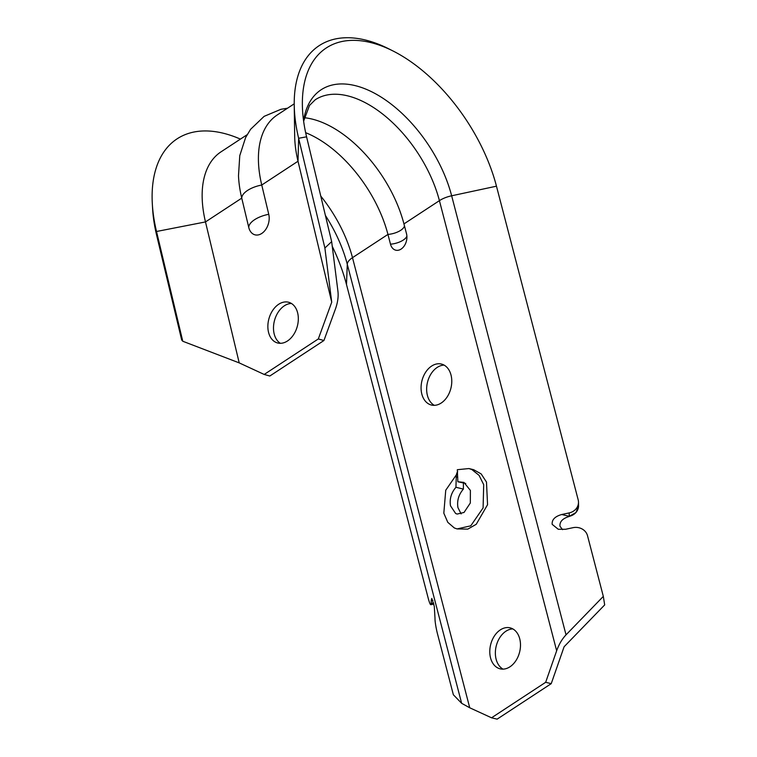 <?xml version="1.0" encoding="UTF-8"?>
<svg xmlns="http://www.w3.org/2000/svg" width="757" height="757" viewBox="0 0 757 757"><rect width="100%" height="100%" fill="white"/><g stroke="black" fill="none" stroke-linecap="round" stroke-linejoin="round"><path stroke-width="1.14" d="M432.881 600.452L431.282 600.064L431.793 598.427L434.291 606.376L435.001 618.214A12.055 1.391 -101.5 0 0 437.546 634.082L453.358 694.756L461.647 703.319L347.274 264.25A18.083 7.702 -14.6 0 1 352.488 257.673L469.737 707.786L461.647 703.319M325.387 215.414A105.772 59.453 56.7 0 1 347.274 264.25L346.498 284.547L428.207 598.21A12.055 1.391 -101.5 0 0 430.799 604.701A12.055 1.391 -101.5 0 0 431.159 603.443L433.581 602.951M603.32 596.393L566.028 634.849C562.091 639.003 558.969 644.311 556.66 650.774L545.665 682.303L491.548 717.797L497.122 719.15L551.238 683.656L564.107 646.752L604.682 604.909L603.32 596.393L587.517 535.719A12.055 10.844 -1.1 0 0 573.04 527.676L565.583 529.275L558.259 529.266L552.184 524.355C551.749 519.737 554.938 516.454 561.732 514.505L569.188 512.905A12.055 10.844 -1.1 0 0 578.49 502.137A12.055 10.844 -1.1 0 0 578.178 499.838L496.469 186.184A137.897 77.507 56.7 0 0 392.93 50.937A137.897 77.507 56.7 0 0 302.374 105.024A137.897 77.507 56.7 0 0 306.585 136.818L331.661 241.625L337.953 291.417C338.559 296.744 337.707 302.649 335.398 309.111L323.93 340.518L269.823 376.011L264.193 374.45L318.309 338.956L323.93 340.518M578.556 505.562L576.058 512.48L569.255 516.331A12.055 10.844 -1.1 0 0 578.556 505.562L578.49 502.137M569.368 516.425C562.659 518.413 559.527 521.677 559.972 526.238L562.555 529.663M431.282 600.064L431.159 603.443M457.862 481.755L463.946 482.408L470.39 490.422L470.324 502.998L464.041 512.451L457.152 514.06L455.657 513.511L450.51 505.818C449.403 499.005 451.21 492.826 455.941 487.281L456.329 474.866L445.741 490.233L443.82 513.18L447.794 522.339L454.342 527.97L457.058 528.925L470.769 525.831L483.089 507.938L483.704 484.66L479.077 475.349L471.866 469.558L468.933 468.555L457.313 469.709L457.862 481.755L465.735 483.477M461.127 513.908L457.947 507.625C456.84 500.812 458.647 494.633 463.379 489.079L463.416 483.098M287.528 108.213L280.951 109.292L264.127 116.351L250.576 129.315L245.618 137.547L239.77 155.63L238.493 175.719A108.771 61.137 56.7 0 0 241.748 198.135L248.75 227.422A14.459 10.068 -74.5 0 0 261.761 233.449A14.459 10.068 -74.5 0 0 268.754 214.307L261.752 185.02L298.012 161.232L331.727 302.194L324.885 248.031L331.661 241.625M305.648 132.674A100.634 56.567 56.7 0 1 387.944 234.415L390.489 244.18A11.582 8.204 -76.4 0 0 400.491 249.45A11.582 8.204 -76.4 0 0 406.5 233.676L403.954 223.911A100.634 56.567 56.7 0 0 304.323 117.723M294.227 103.823L277.327 114.903A108.771 61.137 56.7 0 0 261.752 185.02A20.373 9.093 -13.5 0 0 247.577 190.423A20.373 9.093 -13.5 0 0 241.748 198.135L205.488 221.924L239.212 362.887L264.193 374.45M318.309 338.956L331.727 302.194M240.414 139.108A143.726 80.781 56.7 0 0 152.318 203.756L152.592 208.572A137.897 77.507 56.7 0 0 156.623 235.181L181.689 339.997L182.768 341.246L239.212 362.887M551.238 683.656L545.665 682.303M491.548 717.797L469.737 707.786M278.699 304.257A21.092 14.686 -74.5 0 0 267.874 325.605A21.092 14.686 -74.5 0 0 277.469 342.94A21.092 14.686 -74.5 0 0 287.49 340.972A21.092 14.686 -74.5 0 0 298.315 319.624A21.092 14.686 -74.5 0 0 288.729 302.289A21.092 14.686 -74.5 0 0 278.699 304.257M291.426 303.472A21.092 14.686 -74.5 0 0 284.329 305.819A21.092 14.686 -74.5 0 0 273.646 325.103A21.092 14.686 -74.5 0 0 280.393 343.318M434.329 405.336A21.092 14.951 103.6 0 1 426.721 387.092A21.092 14.951 103.6 0 1 437.186 367.429A21.092 14.951 103.6 0 1 444.094 365.101M431.613 366.076A21.092 14.951 -76.4 0 0 421.062 387.726A21.092 14.951 -76.4 0 0 431.443 405.042A21.092 14.951 -76.4 0 0 441.236 403.008A21.092 14.951 -76.4 0 0 451.778 381.358A21.092 14.951 -76.4 0 0 441.397 364.051A21.092 14.951 -76.4 0 0 431.613 366.076M503.045 669.141A21.092 14.951 103.6 0 1 495.438 650.888A21.092 14.951 103.6 0 1 505.903 631.234A21.092 14.951 103.6 0 1 512.811 628.906M500.33 629.881A21.092 14.951 -76.4 0 0 489.779 651.531A21.092 14.951 -76.4 0 0 500.159 668.838A21.092 14.951 -76.4 0 0 509.944 666.813A21.092 14.951 -76.4 0 0 520.494 645.163A21.092 14.951 -76.4 0 0 510.114 627.846A21.092 14.951 -76.4 0 0 500.33 629.881M392.93 50.937L388.615 48.76A143.726 80.781 56.7 0 0 294.236 105.138L294.681 136.156A108.771 61.137 56.7 0 0 298.012 161.232L298.637 138.276L324.885 248.031M294.236 105.138A143.726 80.781 56.7 0 0 298.637 138.276L306.585 136.818M346.498 284.547A137.897 77.507 56.7 0 0 332.257 246.309M152.318 203.756A143.726 80.781 56.7 0 0 156.519 231.491L182.768 341.246M247.113 134.718L221.063 151.807A108.771 61.137 56.7 0 0 205.488 221.924L156.519 231.491L156.623 235.181M457.058 528.925L467.788 529.124L476.229 524.308L487.555 504.711L486.486 482.077L481.178 473.929L473.627 469.69L468.933 468.555M456.329 474.866L456.443 474.894A4.816 3.416 103.6 0 1 457.692 471.611M455.941 487.281L463.379 489.079M561.732 514.505L569.255 516.331L569.188 512.905M248.75 227.422A20.373 9.093 -13.5 0 1 254.589 219.71A20.373 9.093 -13.5 0 1 268.754 214.307M390.489 244.18A13.134 5.592 165.4 0 0 403.244 240.083A13.134 5.592 165.4 0 0 406.887 236.08M320.76 196.072A100.634 56.567 -123.3 0 1 352.488 257.673L387.944 234.415A13.134 5.592 165.4 0 0 404.456 225.832M556.66 650.774L439.41 200.652A18.083 7.702 -14.6 0 1 451.655 195.789L566.028 634.849M303.576 120.808A105.772 59.453 -123.3 0 1 372.463 92.165A105.772 59.453 -123.3 0 1 451.655 195.789L496.469 186.184M403.954 223.911L439.41 200.652A100.634 56.567 56.7 0 0 384.433 115.471A100.634 56.567 56.7 0 0 315.243 99.763L309.499 105.431L303.633 121.196M455.998 476.806L457.767 477.232M433.846 604.086L430.799 604.701"/></g></svg>
